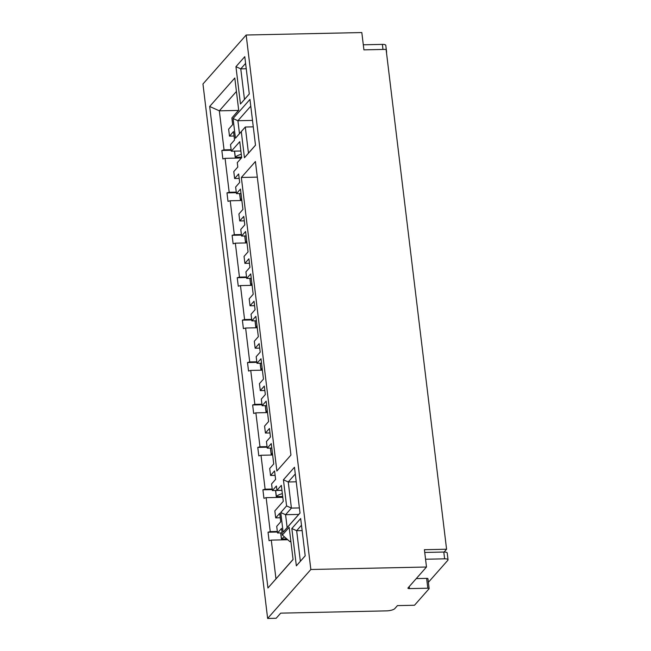 <?xml version="1.0" encoding="UTF-8"?>
<svg xmlns="http://www.w3.org/2000/svg" width="651" height="651" viewBox="0 0 651 651"><rect width="100%" height="100%" fill="white"/><g stroke="black" fill="none" stroke-linecap="round" stroke-linejoin="round"><path stroke-width="0.98" d="M267.634 618.45L310.844 569.495L246.168 35.024L202.957 83.987L267.634 618.45L276.162 618.271L280.687 613.144L386.499 610.874A6.746 2.002 173.1 0 0 394.815 608.595L397.444 605.617L414.5 605.251L429.058 588.764A1.847 0.553 173.1 0 0 429.131 588.577A1.847 0.553 173.1 0 0 427.813 588.211L409.463 588.602L409.219 586.592M246.168 35.024L361.818 32.55L363.917 49.858L386.092 49.378L446.578 549.232L444.104 552.032M257.308 177.129L241.35 177.471L276.87 470.998L290.94 455.057L255.42 161.529L241.35 177.471M291.835 528.522L300.672 518.505L305.197 555.832L296.351 565.849L291.835 528.522L296.661 530.703L301.494 525.235M286.586 505.917L283.421 479.787L294.472 467.263L300.021 513.069L283.136 532.201L280.752 512.516L286.586 505.917L291.412 508.097L288.247 481.968L283.421 479.787M233.074 118.539L249.96 99.416L255.501 145.23L244.45 157.754L241.285 131.624L235.459 138.224L233.074 118.539L237.908 120.728L250.773 106.146M244.784 56.661L249.3 93.988L240.463 104.005L235.947 66.679L244.784 56.661M240.894 151.008L231.317 151.211L239.763 141.682L241.692 157.648L237.273 162.652L237.802 167.022L233.782 171.571L234.62 178.529L238.64 173.98L239.666 182.459L235.646 187.016L236.451 193.632L240.471 189.075L242.937 209.435L238.917 213.992L239.755 220.949L243.775 216.392L244.8 224.88L240.78 229.429L241.586 236.053L245.606 231.496L248.064 251.856L244.044 256.413L244.89 263.37L248.91 258.813L249.935 267.292L245.915 271.849L246.713 278.465L250.733 273.916L253.198 294.276L249.178 298.825L250.025 305.783L254.045 301.226L255.07 309.713L251.05 314.27L251.847 320.886L255.867 316.329L258.333 336.689L254.313 341.246L255.151 348.204L259.171 343.647L260.205 352.134L256.185 356.683L256.982 363.299L261.002 358.75L263.468 379.11L259.448 383.667L260.286 390.616L264.306 386.067L265.331 394.547L261.311 399.104L262.117 405.719L266.137 401.162L268.603 421.531L264.583 426.079L265.421 433.037L269.441 428.48L270.466 436.967L266.446 441.524L267.252 448.14L271.272 443.583L273.729 463.943L269.709 468.5L270.556 475.458L274.576 470.901L275.601 479.388L271.581 483.937L272.378 490.553L276.398 486.004L276.927 490.366L281.354 485.361L283.283 501.319L274.844 510.913L275.69 517.87L279.71 513.322L280.736 521.801L276.716 526.358L277.513 532.974L281.533 528.417L282.339 535.041L289.166 527.294L293.072 559.534L267.943 587.999L209.671 106.471L234.799 78.006L238.697 110.239L231.87 117.986L238.689 110.125M231.317 151.211L230.519 144.595L234.539 140.038L233.506 131.559L229.486 136.116L228.647 129.158L232.667 124.601L231.87 117.986M363.299 44.789L382.373 44.382L382.983 49.452M386.466 52.536A4.801 1.424 173.1 0 0 386.613 52.121L385.791 45.334A4.801 1.424 173.1 0 0 382.373 44.382M446.578 549.232L424.403 549.704L426.495 567.013L310.844 569.495M426.495 567.013L408.006 587.959A2.156 0.643 173.1 0 0 407.925 588.178A2.156 0.643 173.1 0 0 409.463 588.602M425.551 559.233L444.625 558.827A4.801 1.424 173.1 0 1 448.043 559.77A4.801 1.424 173.1 0 1 447.855 560.251L428.374 582.319M424.737 552.447L443.803 552.04L444.625 558.827M448.043 559.77L447.221 552.984A4.801 1.424 173.1 0 0 443.803 552.04M427.87 578.918A1.847 0.553 173.1 0 0 427.943 578.739A1.847 0.553 173.1 0 0 426.625 578.373L416.282 578.593M280.671 532.909L281.411 539.036L286.806 538.914M284.609 537.018A12.174 3.621 173.1 0 0 281.509 538.922L281.411 539.036M275.536 490.488L276.276 496.615L282.697 496.477M282.355 493.645A12.174 3.621 173.1 0 0 276.374 496.501L276.276 496.615M270.401 448.067L271.142 454.195L272.549 454.17M272.427 453.137A12.174 3.621 173.1 0 0 271.239 454.081L271.142 454.195M265.266 405.654L266.007 411.782L267.415 411.749M267.292 410.716A12.174 3.621 173.1 0 0 266.113 411.668L266.007 411.782M260.131 363.234L260.872 369.361L262.28 369.329M262.158 368.295A12.174 3.621 173.1 0 0 260.978 369.247L260.872 369.361M255.005 320.821L255.745 326.948L257.153 326.916M257.023 325.882A12.174 3.621 173.1 0 0 255.843 326.835L255.745 326.948M249.87 278.4L250.611 284.528L252.018 284.495M251.888 283.462A12.174 3.621 173.1 0 0 250.708 284.414L250.611 284.528M244.735 235.979L245.476 242.107L246.884 242.082M246.762 241.041A12.174 3.621 173.1 0 0 245.573 241.993L245.476 242.107M239.601 193.567L240.341 199.694L241.749 199.662M241.627 198.628A12.174 3.621 173.1 0 0 240.447 199.58L240.341 199.694M234.466 151.146L235.206 157.273L241.635 157.135M241.293 154.303A12.174 3.621 173.1 0 0 235.312 157.16L235.206 157.273M280.247 517.773L275.69 517.87M282.07 532.876L277.513 532.974M275.113 475.36L270.556 475.458M281.956 490.349L272.378 490.553M269.978 432.939L265.421 433.037M271.809 448.043L267.252 448.14M264.851 390.519L260.286 390.616M266.674 405.622L262.117 405.719M259.716 348.106L255.151 348.204M261.539 363.201L256.982 363.299M254.582 305.685L250.025 305.783M256.413 320.788L251.847 320.886M249.447 263.273L244.89 263.37M251.278 278.368L246.713 278.465M244.312 220.852L239.755 220.949M246.143 235.955L241.586 236.053M239.186 178.431L234.62 178.529M241.008 193.534L236.451 193.632M234.051 136.018L229.486 136.116M281.948 490.26L276.927 490.366M290.907 541.656L289.98 541.681L282.339 535.041M289.98 541.681L290.802 540.753M293.056 559.412L267.943 587.999M236.264 192.126L229.185 192.273L225.075 158.339L222.87 158.95L221.845 150.462L224.05 149.86L219.33 110.833L209.671 106.471M229.185 192.273L226.979 192.883L228.005 201.362L230.21 200.76L234.319 234.694L232.106 235.296L233.139 243.783L235.345 243.173L239.454 277.114L237.241 277.717L238.266 286.204L240.479 285.594L244.581 319.527L242.375 320.137L243.401 328.617L245.614 328.014L249.715 361.948L247.51 362.55L248.536 371.037L250.741 370.427L254.85 404.361L252.645 404.971L253.67 413.45L255.876 412.848L259.985 446.781L257.772 447.392L258.805 455.871L261.01 455.269L265.12 489.202L262.906 489.804L263.932 498.292L266.145 497.681L270.246 531.615L268.041 532.225L269.066 540.704L271.28 540.102L275.959 578.788M241.391 157.99L225.075 158.339M231.203 150.259L221.845 150.462M231.138 149.706L224.05 149.86M287.758 539.744L271.28 540.102M282.803 497.323L266.145 497.681M277.334 531.468L270.246 531.615M272.655 455.016L261.01 455.269M272.199 489.047L265.12 489.202M267.52 412.596L255.876 412.848M267.065 446.627L259.985 446.781M262.386 370.183L250.741 370.427M261.93 404.214L254.85 404.361M257.251 327.762L245.614 328.014M256.803 361.793L249.715 361.948M252.116 285.341L240.479 285.594M251.668 319.381L244.581 319.527M246.989 242.929L235.345 243.173M246.534 276.96L239.454 277.114M241.855 200.508L230.21 200.76M241.399 234.539L234.319 234.694M236.427 91.457L219.33 110.833L238.421 110.426M277.399 532.022L268.041 532.225M272.264 489.609L262.906 489.804M267.13 447.188L257.772 447.392M262.003 404.767L252.645 404.971M256.868 362.355L247.51 362.55M251.734 319.934L242.375 320.137M246.599 277.513L237.241 277.717M241.464 235.101L232.106 235.296M236.337 192.68L226.979 192.883M305.189 555.775L296.351 565.849M300.355 561.243L296.661 530.703L302.137 530.589M295.294 473.993L288.247 481.968L296.238 481.797M300.013 513.012L287.14 527.595L285.577 514.705L291.412 508.097L299.395 507.926M287.14 527.595L283.136 532.201M298.776 514.42L285.577 514.705L280.752 512.516M255.501 145.165L248.454 153.148L245.297 127.018L239.462 133.618L237.908 120.728L252.498 120.411M248.454 153.148L244.45 157.754M253.28 126.847L245.297 127.018L241.285 131.624M239.462 133.618L235.459 138.224M249.3 93.923L240.463 104.005M244.467 99.4L240.772 68.86L235.947 66.679M246.249 68.737L240.772 68.86L245.598 63.383M280.784 532.9L281.509 538.922M275.65 490.488L276.374 496.501M270.515 448.067L271.239 454.081M265.38 405.654L266.113 411.668M260.245 363.234L260.978 369.247M255.119 320.813L255.843 326.835M249.984 278.4L250.708 284.414M244.849 235.979L245.573 241.993M239.714 193.559L240.447 199.58M234.58 151.146L235.312 157.16M427.813 588.211L426.625 578.373M427.943 578.739L429.131 588.577"/></g></svg>
